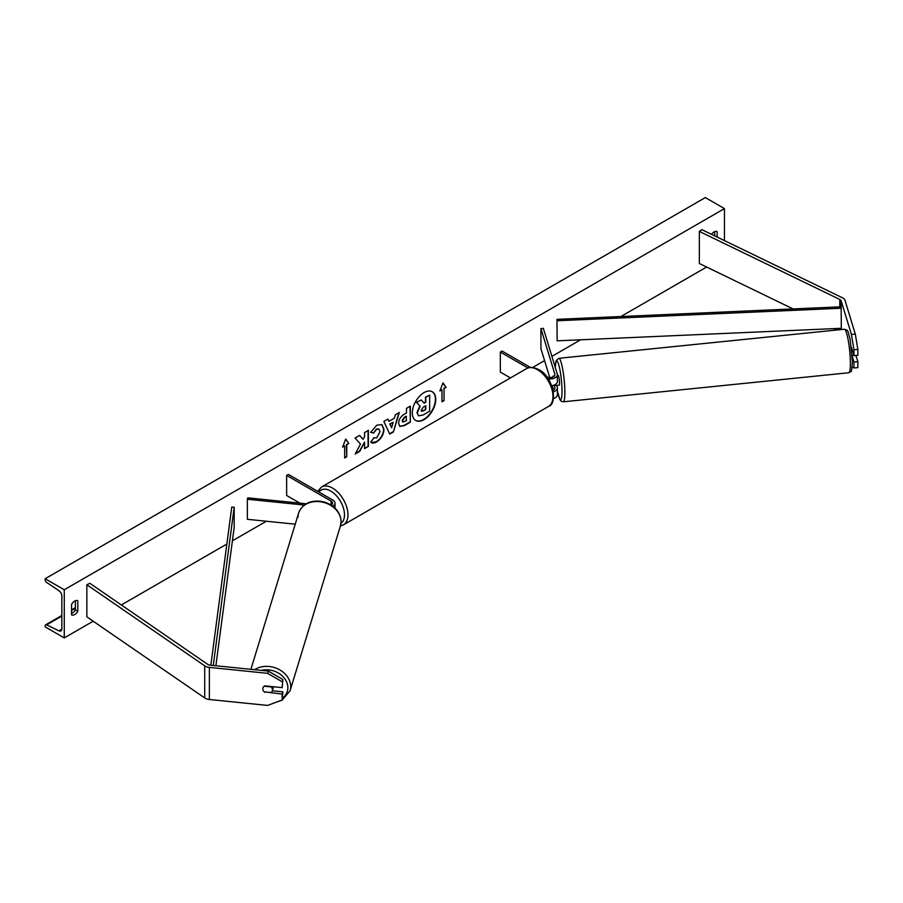 <?xml version="1.0" encoding="UTF-8"?>
<svg xmlns="http://www.w3.org/2000/svg" width="903" height="903" viewBox="0 0 903 903"><rect width="100%" height="100%" fill="white"/><g stroke="black" fill="none" stroke-linecap="round" stroke-linejoin="round"><path stroke-width="1.35" d="M553.528 376.698L553.291 375.908A4.91 0.7 -95.8 0 0 552.986 376.969A4.91 0.7 -95.8 0 1 553.189 375.987L553.313 375.975M548.177 378.831A7.371 4.255 0 0 0 557.388 374.711A7.371 4.255 0 0 0 557.275 373.977L543.346 328.353L540.931 328.602L540.931 348.671L549.746 377.544M553.381 391.744A7.371 4.255 180 0 0 557.388 387.951A7.371 4.255 180 0 0 557.275 387.218L556.711 385.367M551.71 385.671A7.371 4.255 0 0 0 557.388 381.529L557.388 374.711M546.744 376.822A4.91 2.833 0 0 0 552.026 377.296A4.91 2.833 0 0 0 554.939 374.711A4.91 2.833 0 0 0 554.86 374.214L540.931 328.602M553.528 389.938L552.207 385.592M554.126 385.062L554.86 387.455A4.91 2.833 180 0 1 554.939 387.951A4.91 2.833 180 0 1 553.076 390.175M553.449 398.539A7.371 4.255 0 0 0 557.388 394.769L557.388 387.951M530.433 367.419L502.068 351.041L500.33 352.046L500.33 372.104L510.432 377.939M500.33 352.046L527.928 367.972M852.195 366.979L853.978 367.972L857.85 367.589L857.85 361.697L855.954 355.466M852.229 356.38L853.978 362.092L853.978 367.972M851.394 347.192L853.978 355.669L857.85 355.274L857.85 349.382L853.978 349.777L853.978 355.669M853.978 349.777L851.416 334.449L841.144 300.801A3.928 2.269 0 0 0 840.05 299.593A3.928 2.269 0 0 0 839.801 299.457L699.34 231.405L699.34 263.507L793.116 308.939M851.416 334.449L855.288 334.054L845.016 300.406A7.867 4.538 0 0 0 842.826 297.99A7.867 4.538 0 0 0 842.33 297.719L701.868 229.667L699.34 231.405M836.63 330.024L833.762 328.624M853.978 362.092L857.85 361.697M855.288 334.054L857.85 349.382M264.737 692.296A4.91 3.951 17 0 1 262.807 688.887A4.91 3.951 17 0 1 262.942 687.939A4.91 3.951 17 0 1 264.737 685.874L282.165 687.646L282.842 679.519L268.326 671.098L210.049 665.161A3.928 2.269 180 0 1 207.95 664.529A3.928 2.269 180 0 1 207.724 664.382L89.86 583.293L86.846 584.749L86.846 616.851L204.71 697.94A7.867 4.538 180 0 0 205.173 698.233A7.867 4.538 180 0 0 209.361 699.498L267.638 705.424L282.165 699.949L282.165 694.068L264.861 691.901M282.842 679.519L282.165 687.646M282.165 699.949L282.842 691.833L272.356 690.761M268.326 671.098L267.638 673.333L209.361 667.396A7.867 4.538 180 0 1 205.173 666.132A7.867 4.538 180 0 1 204.71 665.838L86.846 584.749M282.842 691.833L282.165 694.068M267.638 673.333L282.165 681.754M295.236 524.18L247.354 519.304L247.354 499.246L304.401 505.059M331.119 501.097L331.119 505.104A4.91 2.833 180 0 0 332.552 503.095A4.91 2.833 180 0 0 331.119 501.097L286.635 475.418L288.373 474.414L332.857 500.093A7.371 4.255 180 0 1 335.013 503.095A7.371 4.255 180 0 1 332.699 506.199M306.309 503.806L247.783 497.846L247.354 499.246M286.635 475.418L286.635 495.476L299.954 503.163M853.809 355.116L852.172 355.285M557.083 385.321A4.91 0.7 -95.8 0 0 557.207 385.389L559.138 385.186A4.91 0.7 -95.8 0 0 559.499 383.098A4.91 0.7 -95.8 0 0 559.036 378.007A4.91 0.7 -95.8 0 0 558.144 375.411L557.388 375.49M557.207 385.389A4.91 0.7 -95.8 0 0 557.32 385.299L554.408 385.592A4.91 0.7 -95.8 0 0 554.6 384.87M553.189 375.987L553.426 376.754M554.408 385.592L554.239 385.017M415.572 420.38A16.57 9.572 120 0 0 423.688 419.455A16.57 9.572 120 0 0 434.467 405.007A16.57 9.572 120 0 0 432.142 391.676M424.026 419.658A16.57 9.572 120 0 0 434.862 405.052A16.57 9.572 120 0 0 432.311 391.767A16.57 9.572 120 0 0 424.026 392.591A16.57 9.572 120 0 0 413.202 407.197A16.57 9.572 120 0 0 415.741 420.482A16.57 9.572 120 0 0 424.026 419.658M64.26 589.761L64.26 637.913L45.15 626.874L45.15 625.858A2.212 1.275 60 0 1 45.613 624.842A2.212 1.275 60 0 1 46.584 624.887L58.966 630.825A4.425 2.551 -120 0 0 60.907 630.904A4.425 2.551 -120 0 0 61.833 628.883L61.833 595.98A4.425 2.551 -120 0 0 58.966 590.731L46.584 582.379A2.212 1.275 60 0 1 45.15 579.749L45.15 578.733L64.26 589.761L724.443 208.604L724.443 240.616M64.26 637.913L93.19 621.208M121.341 604.954L226.867 544.035M232.398 540.829L266.34 521.245M298.001 502.96L298.803 502.497M532.714 367.453L544.577 360.602M551.902 356.369L580.629 339.788M620.914 316.524L706.631 267.04M373.65 437.752L376.686 437.876L380.005 431.713L378.933 429.06L376.686 429.297L373.549 433.056L370.659 432.345L376.811 425.166L381.913 424.613L383.978 429.376C383.64 434.693 381.201 438.881 376.653 441.951C373.876 443.418 371.912 443.441 370.749 442.007L373.944 437.966M371.551 442.639L370.749 442.007M398.607 423.315L398.607 423.27C398.878 419.297 400.864 416.227 404.589 414.037L406.485 412.942L406.485 408.359L410.346 406.136L410.346 422.186L404.386 425.618L399.882 426.419L398.607 423.315M360.478 444.073L355.206 454.006L359.778 451.376L364.564 442.098L364.564 448.61L368.413 446.387L368.413 430.336L364.564 432.56L364.564 436.713L363.153 439.332L359.654 435.393L355.037 438.068L360.478 444.073M717.151 237.083L717.151 231.676A6.14 3.544 120 0 0 717.095 231.642A6.14 3.544 120 0 0 714.025 231.947A6.14 3.544 120 0 0 711.496 234.34M77.816 600.8L77.816 611.229A6.14 3.544 -60 0 1 71.608 614.875A6.14 3.544 -60 0 1 71.563 614.841L71.563 604.412A6.14 3.544 -60 0 1 74.689 601.071A6.14 3.544 -60 0 1 77.76 600.766A6.14 3.544 -60 0 1 77.816 600.8L77.703 600.732M444.039 388.55L446.127 387.353L443.001 382.906L439.874 390.965L441.962 389.757L441.962 401.79L444.039 400.593L444.039 388.55L444.039 400.593M342.587 447.132L345.714 439.072L348.84 443.52L346.752 444.727L346.752 456.76L344.664 457.968L344.664 445.924L342.587 447.132M388.967 421.317L394.351 418.213L395.333 414.793L399.307 412.502L393.426 431.961L389.735 434.095L383.854 421.419L387.963 419.048L388.967 421.317L387.759 419.173M714.713 235.897L714.713 231.608M75.378 600.732L75.378 609.818A6.14 3.544 -60 0 1 71.563 613.498M45.15 578.733L705.333 197.576L724.443 208.604M75.378 609.818L77.816 611.229M417.31 412.84L418.541 415.877L416.96 412.592L419.827 406L416.497 402.309L421.306 399.939L424.105 403.189L425.798 402.207L425.798 397.343L429.659 395.119L429.659 411.192L423.078 414.996L418.507 415.854M421.306 399.939L416.497 402.309M423.879 402.919L425.448 402.016L425.448 397.139L429.659 395.119M419.827 406L416.847 402.512M417.31 412.795L420.166 406.203M443.689 400.39L441.962 401.395M440.077 390.446L441.962 389.757M443.689 388.358L446.127 387.353M445.777 387.15L442.921 383.086M345.635 439.264L348.84 443.52M348.49 443.317L346.752 444.727M346.402 444.524L346.752 456.76M344.664 457.561L346.402 456.557M342.779 446.613L344.664 445.924M359.552 435.46L363.153 439.332M364.564 448.215L368.413 446.387M368.063 446.184L368.063 430.539M355.522 453.43L359.428 451.173L364.564 442.098M409.996 406.327L410.346 422.186M409.996 421.983L404.036 425.415L399.713 426.318M406.485 416.43L404.668 417.479L402.456 420.843L402.93 422.062L406.485 420.674L406.147 416.227L404.318 417.276L402.117 420.64L402.772 421.938M381.743 424.523L383.628 429.173C383.29 434.49 380.852 438.689 376.303 441.759L371.381 442.526M378.752 428.97L376.348 429.094L373.549 433.056M373.21 432.853L370.704 432.244M398.81 412.784L393.426 431.961M393.076 431.758L389.588 433.779M393.166 422.333L389.724 423.925L391.609 427.762L393.166 422.333L390.073 424.128L391.609 427.762M421.182 410.323L423.27 411.023L425.798 409.567L425.798 405.707L423.259 407.174L421.182 410.278L421.599 411.362M421.441 411.237L425.798 409.567M425.448 409.364L425.448 405.91M272.345 690.818A4.91 3.951 -163 0 0 272.48 689.869A4.91 3.951 -163 0 0 271.103 686.923L264.184 686.212A4.91 3.951 -163 0 0 262.942 687.939A4.91 3.951 -163 0 0 262.807 688.887A4.91 3.951 -163 0 0 264.184 691.833L271.103 692.533A4.91 3.951 -163 0 0 272.345 690.818L273.451 687.183A4.91 3.951 -163 0 0 273.553 686.765M841.144 300.801L841.144 306.817L556.959 319.346L557.151 340.826L556.959 319.346M841.144 306.817L841.325 328.297L557.151 340.826M841.325 308.239L557.151 320.757M210.839 665.24L231.744 507.114L234.193 507.215L234.193 527.273L215.885 665.759M213.266 665.488L234.193 507.215M554.86 374.214L554.86 375.208M554.86 387.455L554.86 388.448M841.144 328.308L841.144 329.561M839.801 299.457L839.801 306.885M839.801 328.365L839.801 329.697M209.361 667.396L209.361 699.498M204.71 665.838L204.71 697.94M548.448 406.485A21.864 12.619 -120 0 0 551.801 388.967A21.864 12.619 -120 0 0 537.511 369.699A21.864 12.619 -120 0 0 526.573 368.616L321.57 486.977A21.864 12.619 60 0 1 332.507 488.06A21.864 12.619 60 0 1 346.786 507.328A21.864 12.619 60 0 1 343.433 524.846L548.448 406.485C557.998 404.047 553.426 376.653 538.741 369.575C533.075 366.968 529.023 366.652 526.573 368.616M340.973 523.401A19.414 11.208 -120 0 0 343.309 507.7A19.414 11.208 -120 0 0 330.769 491.063A19.414 11.208 -120 0 0 318.928 492.056M850.378 363.424A21.864 3.104 -95.8 0 0 848.312 340.781A21.864 3.104 -95.8 0 0 844.361 329.234C848.425 330.927 847.161 328.748 850.118 339.28L852.409 362.024C851.145 376.145 851.687 369.779 848.797 372.747A21.864 3.104 -95.8 0 0 850.378 363.424M844.361 329.234L558.844 358.299A21.864 3.104 84.2 0 1 562.795 369.846A21.864 3.104 84.2 0 1 564.86 392.489A21.864 3.104 84.2 0 1 563.28 401.812L848.797 372.747M557.388 390.909A19.414 2.754 -95.8 0 0 562.016 391.338A19.414 2.754 -95.8 0 0 558.844 365.128A19.414 2.754 -95.8 0 0 555.3 367.476M58.966 630.825L61.822 629.177M46.584 624.887L61.833 616.083M71.563 610.462L75.378 608.261M261.339 670.387A19.414 15.611 17 0 1 287.865 687.691A19.414 15.611 17 0 1 282.774 697.94M275.607 702.421L282.097 700.209L290.089 690.739A21.864 17.586 -163 0 0 290.71 686.54A21.864 17.586 -163 0 0 277.853 668.886A21.864 17.586 -163 0 0 254.635 669.699M297.99 517.317A21.864 17.586 17 0 1 298.611 513.118A21.864 17.586 17 0 1 322.111 502.045A21.864 17.586 17 0 1 341.063 521.697A21.864 17.586 17 0 1 340.431 525.896L290.089 690.739M340.431 525.896L341.097 521.449C340.6 513.367 336.119 507.305 327.642 503.276C322.315 501.018 316.953 500.51 311.58 501.741C309.526 501.966 301.625 504.653 298.611 513.118L250.91 669.315M335.013 503.095L335.013 508.163M340.42 525.93L343.433 524.846M317.675 491.322L321.57 486.977M558.844 358.299L556.113 360.703L555.255 367.34M557.388 391.101L559.883 399.589L561.339 401.316L563.28 401.812M75.378 607.651L71.563 609.864M61.833 615.474L45.613 624.842"/></g></svg>
